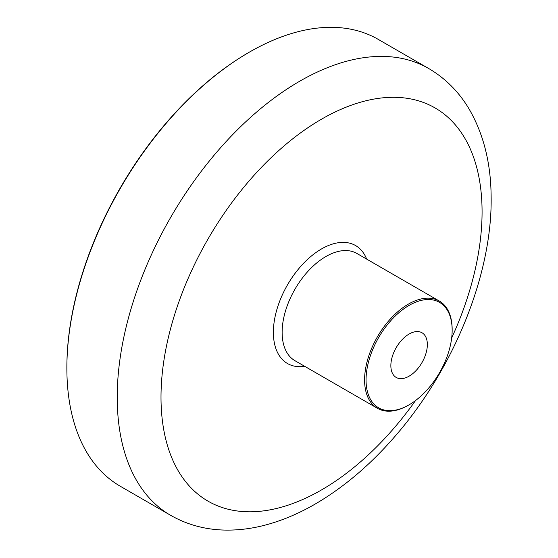 <?xml version="1.0" encoding="UTF-8"?>
<svg xmlns="http://www.w3.org/2000/svg" width="558" height="558" viewBox="0 0 558 558"><rect width="100%" height="100%" fill="white"/><g stroke="black" fill="none" stroke-linecap="round" stroke-linejoin="round"><path stroke-width="0.84" d="M170.65 515.334L120.305 486.262A257.991 148.951 -60 0 1 66.869 368.161A257.991 148.951 -60 0 1 249.293 52.187A257.991 148.951 -60 0 1 378.289 39.409L428.642 68.481A257.991 148.951 120 0 0 299.646 81.259A257.991 148.951 120 0 0 117.222 397.226A257.991 148.951 120 0 0 170.65 515.334C187.446 524.89 205.818 529.807 225.774 530.1C238.754 530.274 251.909 528.6 265.224 525.092C281.685 520.733 298.035 513.89 314.28 504.578C343.198 487.866 370.149 465.072 395.134 436.189C453.752 368.943 492.358 274.243 491.131 196.925C490.935 163.278 483.577 133.948 469.055 108.936C458.815 91.756 445.347 78.266 428.642 68.481M452.154 330.245L452.154 329.401A61.917 35.747 120 0 0 439.334 301.055A61.917 35.747 120 0 0 391.618 317.642A61.917 35.747 120 0 0 364.59 379.956A61.917 35.747 120 0 0 377.417 408.303A61.917 35.747 120 0 0 408.372 405.234L409.105 404.815A60.885 35.154 -60 0 1 366.048 379.956A60.885 35.154 -60 0 1 409.105 305.386A60.885 35.154 -60 0 1 452.154 330.245A60.885 35.154 -60 0 1 409.105 404.815M390.858 365.63A25.801 14.899 -60 0 1 402.123 339.669A25.801 14.899 -60 0 1 422.001 332.756A25.801 14.899 -60 0 1 427.344 344.565A25.801 14.899 -60 0 1 416.087 370.533A25.801 14.899 -60 0 1 396.201 377.445A25.801 14.899 -60 0 1 390.858 365.63M249.293 52.187L248.561 52.612A256.959 148.358 120 0 0 66.869 367.317L66.869 368.161M415.55 400.532A227.029 131.081 -60 0 1 248.463 511.791A227.029 131.081 -60 0 1 161.004 397.226A227.029 131.081 -60 0 1 321.541 119.175A227.029 131.081 -60 0 1 464.479 137.638A227.029 131.081 -60 0 1 451.673 337.96M366.683 259.114A68.111 39.325 120 0 0 321.541 248.931A68.111 39.325 120 0 0 273.378 332.352A68.111 39.325 120 0 0 304.766 366.355M377.417 408.303L294.959 360.698A61.917 35.747 -60 0 1 282.132 332.352A61.917 35.747 -60 0 1 325.914 256.52A61.917 35.747 -60 0 1 356.876 253.451L439.334 301.055"/></g></svg>
